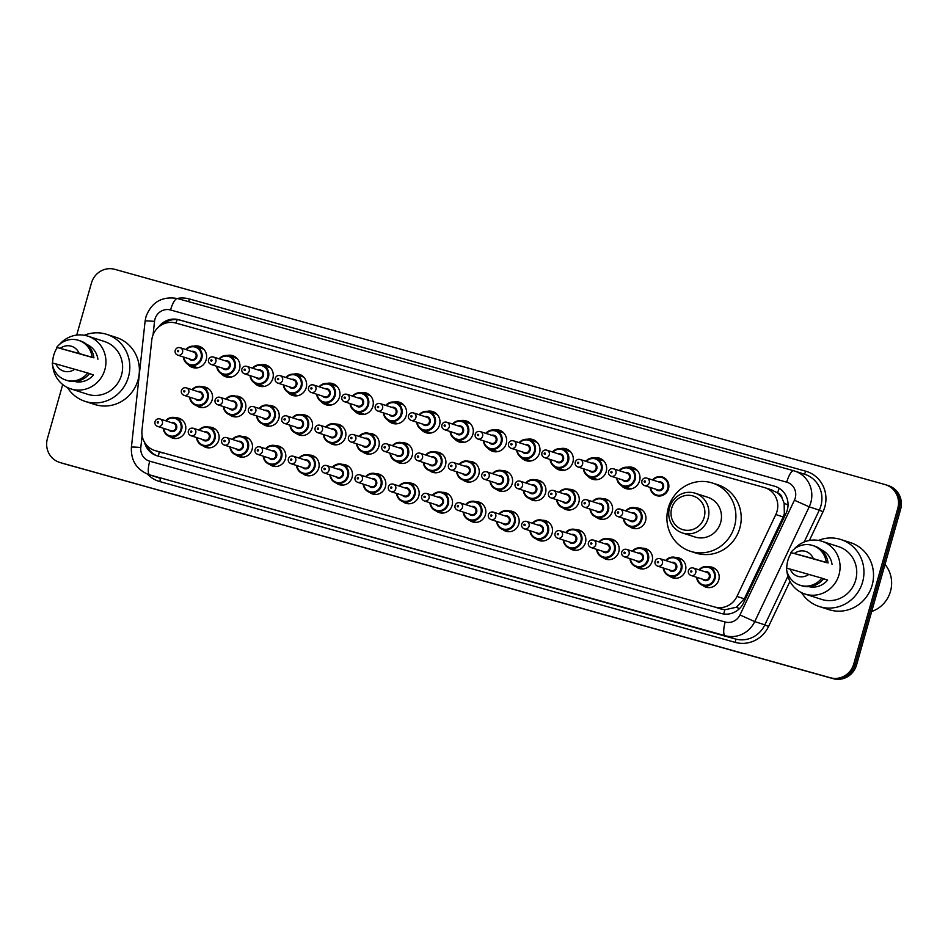 <?xml version="1.0" encoding="UTF-8"?>
<svg xmlns="http://www.w3.org/2000/svg" width="948" height="948" viewBox="0 0 948 948"><rect width="100%" height="100%" fill="white"/><g stroke="black" fill="none" stroke-linecap="round" stroke-linejoin="round"><path stroke-width="1.42" d="M175.475 417.795A10.428 10.001 107.9 0 1 185.405 430.866A10.428 10.001 107.9 0 1 169.455 436.4M208.809 427.11A10.428 10.001 107.9 0 1 218.739 440.18A10.428 10.001 107.9 0 1 202.801 445.726M242.143 436.424A10.428 10.001 107.9 0 1 252.085 449.494A10.428 10.001 107.9 0 1 236.135 455.04M275.489 445.75A10.428 10.001 107.9 0 1 285.419 458.808A10.428 10.001 107.9 0 1 269.469 464.354M308.823 455.064A10.428 10.001 107.9 0 1 318.753 468.122A10.428 10.001 107.9 0 1 302.803 473.668M342.157 464.378A10.428 10.001 107.9 0 1 352.087 477.436A10.428 10.001 107.9 0 1 336.149 482.982M375.491 473.692A10.428 10.001 107.9 0 1 385.433 486.762A10.428 10.001 107.9 0 1 369.483 492.296M408.837 483.006A10.428 10.001 107.9 0 1 418.767 496.077A10.428 10.001 107.9 0 1 402.817 501.622M442.171 492.32A10.428 10.001 107.9 0 1 452.101 505.391A10.428 10.001 107.9 0 1 436.151 510.936M475.505 501.634A10.428 10.001 107.9 0 1 485.435 514.705A10.428 10.001 107.9 0 1 469.497 520.251M508.839 510.96A10.428 10.001 107.9 0 1 518.781 524.019A10.428 10.001 107.9 0 1 502.831 529.565M542.185 520.274A10.428 10.001 107.9 0 1 552.115 533.333A10.428 10.001 107.9 0 1 536.165 538.879M575.519 529.588A10.428 10.001 107.9 0 1 585.449 542.647A10.428 10.001 107.9 0 1 569.499 548.193M608.853 538.902A10.428 10.001 107.9 0 1 618.783 551.973A10.428 10.001 107.9 0 1 602.845 557.507M642.187 548.217A10.428 10.001 107.9 0 1 652.129 561.287A10.428 10.001 107.9 0 1 636.179 566.833M675.521 557.531A10.428 10.001 107.9 0 1 685.463 570.601A10.428 10.001 107.9 0 1 669.513 576.147M708.867 566.857A10.428 10.001 107.9 0 1 718.797 579.915A10.428 10.001 107.9 0 1 702.847 585.461M202.22 386.831A10.428 10.001 107.9 0 1 212.162 399.89A10.428 10.001 107.9 0 1 196.212 405.436M235.554 396.146A10.428 10.001 107.9 0 1 245.496 409.204A10.428 10.001 107.9 0 1 229.546 414.75M268.9 405.46A10.428 10.001 107.9 0 1 278.831 418.518A10.428 10.001 107.9 0 1 262.88 424.064M302.234 414.774A10.428 10.001 107.9 0 1 312.165 427.844A10.428 10.001 107.9 0 1 296.226 433.378M335.568 424.088A10.428 10.001 107.9 0 1 345.499 437.158A10.428 10.001 107.9 0 1 329.56 442.704M368.902 433.402A10.428 10.001 107.9 0 1 378.844 446.472A10.428 10.001 107.9 0 1 362.894 452.018M402.248 442.716A10.428 10.001 107.9 0 1 412.179 455.787A10.428 10.001 107.9 0 1 396.228 461.332M435.582 452.042A10.428 10.001 107.9 0 1 445.513 465.101A10.428 10.001 107.9 0 1 429.562 470.646M468.916 461.356A10.428 10.001 107.9 0 1 478.847 474.415A10.428 10.001 107.9 0 1 462.908 479.961M502.25 470.67A10.428 10.001 107.9 0 1 512.193 483.729A10.428 10.001 107.9 0 1 496.242 489.275M535.596 479.984A10.428 10.001 107.9 0 1 545.527 493.055A10.428 10.001 107.9 0 1 529.577 498.589M568.93 489.298A10.428 10.001 107.9 0 1 578.861 502.369A10.428 10.001 107.9 0 1 562.911 507.915M602.264 498.612A10.428 10.001 107.9 0 1 612.195 511.683A10.428 10.001 107.9 0 1 596.256 517.229M635.598 507.938A10.428 10.001 107.9 0 1 645.541 520.997A10.428 10.001 107.9 0 1 629.591 526.543M195.798 367.149A11.08 10.618 107.9 0 0 196.615 367.931A11.092 10.629 107.9 0 1 195.774 367.137M193.7 346.174A11.092 10.629 107.9 0 1 206.19 359.778A11.092 10.629 107.9 0 1 187.834 364.316M229.926 377.245A11.092 10.629 107.9 0 1 229.108 376.451A11.08 10.618 107.9 0 0 229.949 377.245M227.034 355.488A11.092 10.629 107.9 0 1 239.524 369.092A11.092 10.629 107.9 0 1 221.168 373.631M263.26 386.559A11.092 10.629 107.9 0 1 262.442 385.765M260.368 364.802A11.092 10.629 107.9 0 1 272.858 378.406A11.092 10.629 107.9 0 1 254.502 382.945M295.812 395.091A11.08 10.618 107.9 0 0 296.617 395.873A11.092 10.629 107.9 0 1 295.788 395.079M293.714 374.116A11.092 10.629 107.9 0 1 306.192 387.72A11.092 10.629 107.9 0 1 287.848 392.259M329.94 405.187A11.092 10.629 107.9 0 1 329.122 404.405A11.08 10.618 107.9 0 0 329.963 405.187M327.048 383.43A11.092 10.629 107.9 0 1 339.526 397.046A11.092 10.629 107.9 0 1 321.182 401.573M363.274 414.501A11.092 10.629 107.9 0 1 362.456 413.719M360.382 392.745A11.092 10.629 107.9 0 1 372.872 406.36A11.092 10.629 107.9 0 1 354.516 410.899M395.826 423.045A11.08 10.618 107.9 0 0 396.631 423.815A11.092 10.629 107.9 0 1 395.79 423.033M393.716 402.059A11.092 10.629 107.9 0 1 406.206 415.674A11.092 10.629 107.9 0 1 387.851 420.213M429.954 433.141A11.092 10.629 107.9 0 1 429.136 432.347A11.08 10.618 107.9 0 0 429.965 433.141M427.062 411.385A11.092 10.629 107.9 0 1 439.54 424.988A11.092 10.629 107.9 0 1 421.196 429.527M463.288 442.455A11.092 10.629 107.9 0 1 462.47 441.661M460.396 420.699A11.092 10.629 107.9 0 1 472.874 434.303A11.092 10.629 107.9 0 1 454.53 438.841M495.828 450.987A11.08 10.618 107.9 0 0 496.645 451.769A11.092 10.629 107.9 0 1 495.804 450.975M493.73 430.013A11.092 10.629 107.9 0 1 506.22 443.617A11.092 10.629 107.9 0 1 487.865 448.155M529.956 461.084A11.092 10.629 107.9 0 1 529.138 460.301A11.08 10.618 107.9 0 0 529.979 461.084M527.064 439.327A11.092 10.629 107.9 0 1 539.554 452.931A11.092 10.629 107.9 0 1 521.199 457.469M562.508 469.616A11.08 10.618 107.9 0 0 563.313 470.398A11.092 10.629 107.9 0 1 562.484 469.616M560.41 448.641A11.092 10.629 107.9 0 1 572.888 462.257A11.092 10.629 107.9 0 1 554.544 466.795M596.636 479.724A11.092 10.629 107.9 0 1 595.818 478.93A11.08 10.618 107.9 0 0 596.648 479.712M593.744 457.955A11.092 10.629 107.9 0 1 606.222 471.571A11.092 10.629 107.9 0 1 587.879 476.109M629.97 489.038A11.092 10.629 107.9 0 1 629.152 488.244M627.078 467.281A11.092 10.629 107.9 0 1 639.568 480.885A11.092 10.629 107.9 0 1 621.213 485.423M154.678 450.49A19.553 18.747 -72.1 0 0 155.365 450.691L714.78 607.016A19.553 18.747 -72.1 0 0 736.963 596.434L775.808 514.563A19.553 18.747 -72.1 0 0 777.016 511.375A19.553 18.747 -72.1 0 0 764.977 487.722A19.553 18.747 -72.1 0 0 764.289 487.509L175.795 323.055A19.553 18.747 -72.1 0 0 151.763 340.178L141.987 430.179A19.553 18.747 -72.1 0 0 154.678 450.49L724.758 609.825L736.383 607.218L744.31 598.816L783.167 516.944L784.328 513.733L784.15 503.21L782.1 498.281A6.518 6.245 -72.1 0 0 777.644 492.901A19.553 5.581 -74.4 0 1 779.149 488.232M777.644 492.901L777.324 492.806A19.553 18.747 107.9 0 1 782.1 498.281M777.324 492.806L771.21 489.749M201.782 348.532A11.092 10.629 107.9 0 1 202.908 348.366A11.08 10.618 107.9 0 0 201.817 348.532M235.128 357.846A11.092 10.629 107.9 0 1 236.253 357.68M268.462 367.16A11.092 10.629 107.9 0 1 269.588 366.995A11.08 10.618 107.9 0 0 268.485 367.172M301.796 376.474A11.092 10.629 107.9 0 1 302.922 376.309A11.08 10.618 107.9 0 0 301.82 376.486M335.13 385.789A11.092 10.629 107.9 0 1 336.256 385.623M368.476 395.103A11.092 10.629 107.9 0 1 369.601 394.949A11.08 10.618 107.9 0 0 368.499 395.115M401.81 404.417A11.092 10.629 107.9 0 1 402.936 404.263A11.08 10.618 107.9 0 0 401.834 404.429M435.144 413.743A11.092 10.629 107.9 0 1 436.27 413.577A11.08 10.618 107.9 0 0 435.168 413.743M469.627 422.903A11.08 10.618 107.9 0 0 468.513 423.057A11.092 10.629 107.9 0 1 469.604 422.891M501.824 432.371A11.092 10.629 107.9 0 1 502.95 432.205A11.08 10.618 107.9 0 0 501.848 432.383M535.158 441.685A11.092 10.629 107.9 0 1 536.284 441.519A11.08 10.618 107.9 0 0 535.182 441.697M568.492 450.999A11.092 10.629 107.9 0 1 569.618 450.833A11.08 10.618 107.9 0 0 568.516 451.011M601.826 460.313A11.092 10.629 107.9 0 1 602.952 460.159M635.172 469.627A11.092 10.629 107.9 0 1 636.298 469.473A11.08 10.618 107.9 0 0 635.196 469.639M76.705 335.094L91.423 283.096A19.553 18.747 107.9 0 1 114.803 269.327L885.041 484.558A19.553 18.747 107.9 0 1 885.728 484.772A19.553 18.747 107.9 0 1 897.768 508.424L853.745 663.991A19.553 18.747 107.9 0 1 830.365 677.761L61.549 462.98A19.553 18.747 107.9 0 1 60.862 462.766A19.553 18.747 107.9 0 0 61.549 462.98L831.787 678.223L62.959 463.442A19.553 18.747 107.9 0 1 62.272 463.228L59.44 462.316A19.553 18.747 107.9 0 1 47.4 438.663L62.71 384.533M853.745 663.991L855.167 664.441A19.553 18.747 107.9 0 1 831.787 678.223A19.553 18.747 107.9 0 0 855.167 664.441L899.178 508.886L855.167 664.441L856.577 664.904A19.553 18.747 107.9 0 1 833.197 678.673L62.959 463.442M886.451 485.021A19.553 18.747 107.9 0 1 887.138 485.234A19.553 18.747 107.9 0 1 899.178 508.886A19.553 18.747 107.9 0 0 887.138 485.234L888.56 485.684A19.553 18.747 107.9 0 1 900.6 509.337L856.577 664.904M144.523 442.266A19.553 18.747 -72.1 0 0 156.776 455.715A19.553 18.747 -72.1 0 0 157.463 455.917L721.357 613.498A19.553 18.747 -72.1 0 0 743.54 602.916L786.082 513.271A19.553 18.747 -72.1 0 0 787.278 510.083A19.553 18.747 -72.1 0 0 775.239 486.431A19.553 18.747 -72.1 0 0 774.552 486.217L178.828 319.749A19.553 18.747 -72.1 0 0 158.565 327.096M60.127 462.517A19.553 18.747 107.9 0 1 59.44 462.316M163.163 324.121A19.553 18.747 107.9 0 1 180.238 320.199L774.552 486.217M157.487 455.929A19.553 18.747 107.9 0 1 146.774 445.347M885.005 564.439A29.341 28.12 107.9 0 1 890.48 591.362A29.341 28.12 107.9 0 1 871.686 611.507M818.42 540.407A35.206 33.737 107.9 0 1 840.9 539.531A35.206 33.737 107.9 0 1 862.573 582.108A35.206 33.737 107.9 0 1 819.25 606.519A35.206 33.737 107.9 0 1 801.534 592.642M840.9 539.531L850.475 542.623A35.206 33.737 107.9 0 1 872.148 585.2A35.206 33.737 107.9 0 1 828.825 609.611L819.25 606.519M786.757 568.314A27.705 26.556 107.9 0 1 787.847 560.493A27.705 26.556 107.9 0 1 791.355 552.731M793.867 549.378A27.705 26.556 107.9 0 1 821.94 541.272A27.705 26.556 107.9 0 1 838.992 574.784A27.705 26.556 107.9 0 1 804.899 594.005A27.705 26.556 107.9 0 1 786.887 571.004M821.94 541.272L838.601 546.664A27.705 26.556 107.9 0 1 855.653 580.176A27.705 26.556 107.9 0 1 821.56 599.385L804.899 594.005M823.575 578.766L827.616 580.069A19.553 18.747 107.9 0 1 808.893 586.658M808.905 574.322A13.035 12.49 107.9 0 1 790.111 569.073L821.833 578.15A20.856 19.991 107.9 0 1 799.911 585.2A20.856 19.991 107.9 0 1 786.39 568.243L790.111 569.073M821.833 578.15L823.611 578.718A20.856 19.991 107.9 0 1 801.688 585.769L799.911 585.2M826.727 562.674L790.822 552.554A20.856 19.991 107.9 0 1 812.744 545.503A20.856 19.991 107.9 0 1 826.277 562.46L826.727 562.674M820.873 549.567A19.553 18.747 107.9 0 1 832.048 564.392M794.543 553.395A13.035 12.49 107.9 0 1 813.337 558.645L790.822 552.554M813.337 558.645L826.277 562.46M812.744 545.503L814.522 546.072A20.856 19.991 107.9 0 1 828.042 563.041M84.289 335.26A35.206 33.737 107.9 0 1 106.769 334.371A35.206 33.737 107.9 0 1 128.442 376.949A35.206 33.737 107.9 0 1 85.119 401.371A35.206 33.737 107.9 0 1 67.403 387.495M106.769 334.371L116.343 337.464A35.206 33.737 107.9 0 1 138.005 380.041A35.206 33.737 107.9 0 1 94.693 404.464L85.119 401.371M52.626 363.167A27.705 26.556 107.9 0 1 53.716 355.346A27.705 26.556 107.9 0 1 57.212 347.572M59.736 344.231A27.705 26.556 107.9 0 1 87.808 336.125A27.705 26.556 107.9 0 1 104.861 369.637A27.705 26.556 107.9 0 1 70.768 388.858A27.705 26.556 107.9 0 1 52.744 365.857M87.808 336.125L104.47 341.505A27.705 26.556 107.9 0 1 121.522 375.017A27.705 26.556 107.9 0 1 87.429 394.238L70.768 388.858M89.444 373.607L93.473 374.922A19.553 18.747 107.9 0 1 74.75 381.511M74.762 369.175A13.035 12.49 107.9 0 1 55.979 363.925L87.702 372.991A20.856 19.991 107.9 0 1 65.779 380.053A20.856 19.991 107.9 0 1 52.247 363.084L55.979 363.925M87.702 372.991L89.479 373.571A20.856 19.991 107.9 0 1 67.557 380.622L65.779 380.053M92.596 357.514L56.69 347.406A20.856 19.991 107.9 0 1 78.613 340.344A20.856 19.991 107.9 0 1 92.146 357.313L92.596 357.514M86.742 344.42A19.553 18.747 107.9 0 1 97.917 359.233M60.411 348.248A13.035 12.49 107.9 0 1 79.205 353.497L56.69 347.406M79.205 353.497L92.146 357.313M78.613 340.344L80.379 340.925A20.856 19.991 107.9 0 1 93.911 357.882M671.694 508.258A17.597 16.874 107.9 0 1 692.727 495.863A17.597 16.874 107.9 0 1 704.186 517.347A17.597 16.874 107.9 0 1 683.141 529.742A17.597 16.874 107.9 0 1 671.694 508.258M669.561 507.713A20.856 19.991 107.9 0 1 695.24 493.233A20.856 19.991 107.9 0 1 708.073 518.473A20.856 19.991 107.9 0 1 682.406 532.942A20.856 19.991 107.9 0 1 669.561 507.713M682.406 532.942L694.991 537.006A20.856 19.991 -72.1 0 0 720.658 522.538A20.856 19.991 -72.1 0 0 707.824 497.309L695.24 493.233M668.304 507.903A35.858 34.365 107.9 0 1 712.434 483.03A35.858 34.365 107.9 0 1 734.499 526.401A35.858 34.365 107.9 0 1 690.381 551.274A35.858 34.365 107.9 0 1 668.304 507.903M712.434 483.03L717.743 484.748A35.858 34.365 107.9 0 1 739.819 528.119A35.858 34.365 107.9 0 1 695.69 552.992L690.381 551.274M783.167 516.944L775.808 514.563M723.786 613.996A19.553 5.581 -74.4 0 1 724.758 609.825M736.383 607.218A19.553 0.758 25.4 0 0 739.452 608.663M158.375 456.178A19.553 5.581 -74.4 0 1 159.335 451.995M784.15 503.21A19.553 0.758 25.4 0 0 788.037 505.059M176.008 323.114A19.553 5.581 -74.4 0 1 177.193 319.63M744.31 598.816L736.963 596.434M721.701 609.256L714.78 607.016M162.286 452.931L155.365 450.691M900.6 509.337L897.768 508.424M833.197 678.673L830.365 677.761M142.117 435.535L140.814 447.527A13.035 12.49 -72.1 0 0 149.737 461.202L725.184 622.006A13.035 12.49 -72.1 0 0 739.973 614.956L794.424 500.212A13.035 12.49 -72.1 0 0 786.733 482.176L170.545 309.984A13.035 12.49 -72.1 0 0 154.524 321.396L153.055 334.94M154.524 321.396A13.035 0.782 6.2 0 0 145.103 321.135L145.956 316.762C151.656 301.985 162.203 295.918 177.596 298.573A13.035 3.721 105.6 0 1 177.643 298.584L793.749 470.753A13.035 3.721 105.6 0 1 793.832 470.777A26.082 24.992 107.9 0 1 794.744 471.061A26.082 24.992 107.9 0 1 810.801 502.594A26.082 24.992 107.9 0 1 809.201 506.848L819.309 510.119A26.082 24.992 -72.1 0 0 820.897 505.865A26.082 24.992 -72.1 0 0 804.852 474.32L793.784 470.765A13.035 3.721 105.6 0 0 786.733 482.176M177.205 298.466A29.341 28.12 107.9 0 1 189.517 298.999L805.705 471.192A3.259 0.936 -74.4 0 1 804.034 474.059M805.705 471.192A29.341 28.12 107.9 0 1 824.796 506.99A29.341 28.12 107.9 0 1 822.994 511.778L809.379 540.479M789.968 581.373L768.544 626.521A29.341 28.12 107.9 0 1 735.281 642.389L159.833 481.584A29.341 28.12 107.9 0 1 147.485 474.154M794.424 500.212L809.201 506.848L754.75 621.592L764.846 624.862L787.895 576.289M739.973 614.956L754.75 621.592A26.082 24.992 107.9 0 1 725.173 635.705L735.281 638.964A26.082 24.992 -72.1 0 0 764.846 624.862L768.544 626.521M804.177 542.007L819.309 510.119L822.994 511.778M725.184 622.006A13.035 3.721 105.6 0 0 725.173 635.705L149.725 474.901L735.281 638.964A3.259 0.936 -74.4 0 1 735.281 642.389M149.737 461.202A13.035 3.721 105.6 0 0 149.725 474.901A26.082 24.992 107.9 0 1 148.812 474.616L158.909 477.887A26.082 24.992 -72.1 0 0 159.833 478.159A3.259 0.936 -74.4 0 1 159.833 481.584M189.517 298.999A3.259 0.936 -74.4 0 1 188.308 301.571M145.103 321.135L131.405 447.266A13.035 0.782 6.2 0 1 140.814 447.527M793.784 470.765L177.596 298.573A13.035 3.721 105.6 0 0 170.545 309.984M180.238 320.199L178.828 319.749M652.497 479.949A9.776 9.373 107.9 0 1 668.494 488.824A9.776 9.373 107.9 0 1 650.091 487.391L651.371 491.491L656.466 495.614M650.565 487.545A9.125 8.745 -72.1 0 0 667.712 488.599A9.125 8.745 -72.1 0 0 652.971 480.091M658.35 481.833A4.562 4.373 107.9 0 1 663.505 487.426A4.562 4.373 107.9 0 1 655.945 489.275M644.439 485.566L657.912 489.915A3.91 3.745 -72.1 0 0 662.723 487.201A3.91 3.745 -72.1 0 0 660.318 482.473L646.844 478.112A3.91 3.745 107.9 0 1 649.261 482.852A3.91 3.745 107.9 0 1 644.439 485.566C642.317 484.629 641.464 483.042 641.903 480.778C642.815 478.503 644.462 477.614 646.844 478.112M644.154 481.383A0.652 0.628 -72.1 0 0 644.581 482.176A0.652 0.628 -72.1 0 0 645.363 481.726A0.652 0.628 -72.1 0 0 644.936 480.92A0.652 0.628 -72.1 0 0 644.154 481.383M637.115 470.255L629.14 467.684L622.599 468.039L619.139 470.623A9.776 9.373 107.9 0 1 635.16 479.51A9.776 9.373 107.9 0 1 616.757 478.076L618.025 482.176L623.12 486.3L631.095 488.872M617.231 478.23A9.125 8.745 -72.1 0 0 634.378 479.285A9.125 8.745 -72.1 0 0 619.636 470.777M625.016 472.519A4.562 4.373 107.9 0 1 630.171 478.112A4.562 4.373 107.9 0 1 622.611 479.961M611.105 476.24L624.578 480.6A3.91 3.745 -72.1 0 0 629.389 477.887A3.91 3.745 -72.1 0 0 626.984 473.159L613.51 468.798A3.91 3.745 107.9 0 1 615.916 473.526A3.91 3.745 107.9 0 1 611.105 476.24C608.971 475.315 608.13 473.727 608.569 471.464C609.469 469.189 611.116 468.3 613.51 468.798M610.82 472.068A0.652 0.628 -72.1 0 0 611.247 472.862A0.652 0.628 -72.1 0 0 612.029 472.4A0.652 0.628 -72.1 0 0 611.602 471.606A0.652 0.628 -72.1 0 0 610.82 472.068M629.993 489.038A11.08 10.618 107.9 0 1 629.176 488.256M603.769 460.941L595.806 458.37L589.265 458.725L585.805 461.309A9.776 9.373 107.9 0 1 601.826 470.196A9.776 9.373 107.9 0 1 583.423 468.75M583.897 468.904A9.125 8.745 -72.1 0 0 601.044 469.971A9.125 8.745 -72.1 0 0 586.302 461.463M591.682 463.205A4.562 4.373 107.9 0 1 596.825 468.798A4.562 4.373 107.9 0 1 589.277 470.646M577.77 466.926L591.244 471.286A3.91 3.745 -72.1 0 0 596.055 468.573A3.91 3.745 -72.1 0 0 593.649 463.833L580.176 459.484A3.91 3.745 107.9 0 1 582.582 464.212A3.91 3.745 107.9 0 1 577.77 466.926C575.637 466.001 574.796 464.401 575.235 462.15C576.135 459.875 577.782 458.986 580.176 459.484M577.486 462.754A0.652 0.628 -72.1 0 0 577.913 463.548A0.652 0.628 -72.1 0 0 578.683 463.086A0.652 0.628 -72.1 0 0 578.268 462.292A0.652 0.628 -72.1 0 0 577.486 462.754M601.861 460.325A11.08 10.618 107.9 0 1 602.975 460.171M552.483 451.995A9.776 9.373 107.9 0 1 568.48 460.882A9.776 9.373 107.9 0 1 550.077 459.436L551.357 463.548L556.452 467.66L564.427 470.244M550.563 459.59A9.125 8.745 -72.1 0 0 567.71 460.657A9.125 8.745 -72.1 0 0 552.968 452.149M558.336 453.891A4.562 4.373 107.9 0 1 563.491 459.484A4.562 4.373 107.9 0 1 555.931 461.332M544.436 457.611L557.898 461.96A3.91 3.745 -72.1 0 0 562.709 459.259A3.91 3.745 -72.1 0 0 560.304 454.519L546.842 450.17A3.91 3.745 107.9 0 1 549.248 454.898A3.91 3.745 107.9 0 1 544.436 457.611C542.303 456.687 541.462 455.087 541.901 452.836C542.801 450.549 544.448 449.66 546.842 450.17M544.152 453.44A0.652 0.628 -72.1 0 0 544.567 454.234A0.652 0.628 -72.1 0 0 545.349 453.772A0.652 0.628 -72.1 0 0 544.922 452.978A0.652 0.628 -72.1 0 0 544.152 453.44M537.101 442.313L529.126 439.742L522.585 440.097L519.125 442.669A9.776 9.373 107.9 0 1 535.146 451.568A9.776 9.373 107.9 0 1 516.743 450.122L518.023 454.222L523.118 458.346L531.081 460.929M517.217 450.276A9.125 8.745 -72.1 0 0 534.364 451.343A9.125 8.745 -72.1 0 0 519.623 442.834M525.002 444.565A4.562 4.373 107.9 0 1 530.157 450.158A4.562 4.373 107.9 0 1 522.597 452.018M511.091 448.297L524.564 452.646A3.91 3.745 -72.1 0 0 529.375 449.933A3.91 3.745 -72.1 0 0 526.97 445.204L513.496 440.856A3.91 3.745 107.9 0 1 515.913 445.584A3.91 3.745 107.9 0 1 511.091 448.297C508.969 447.373 508.116 445.773 508.555 443.522C509.467 441.235 511.114 440.346 513.496 440.856M510.806 444.126A0.652 0.628 -72.1 0 0 511.233 444.92A0.652 0.628 -72.1 0 0 512.015 444.458A0.652 0.628 -72.1 0 0 511.588 443.664A0.652 0.628 -72.1 0 0 510.806 444.126M503.767 432.999L495.792 430.416L489.251 430.783L485.791 433.355A9.776 9.373 107.9 0 1 501.812 442.254A9.776 9.373 107.9 0 1 483.409 440.808M483.883 440.962A9.125 8.745 -72.1 0 0 501.03 442.029A9.125 8.745 -72.1 0 0 486.288 433.52M491.668 435.251A4.562 4.373 107.9 0 1 496.823 440.844A4.562 4.373 107.9 0 1 489.263 442.704M477.756 438.983L491.23 443.332A3.91 3.745 -72.1 0 0 496.041 440.619A3.91 3.745 -72.1 0 0 493.635 435.89L480.162 431.541A3.91 3.745 107.9 0 1 482.568 436.27A3.91 3.745 107.9 0 1 477.756 438.983C475.635 438.047 474.782 436.459 475.221 434.208C476.121 431.921 477.768 431.032 480.162 431.541M477.472 434.8A0.652 0.628 -72.1 0 0 477.899 435.606A0.652 0.628 -72.1 0 0 478.681 435.144A0.652 0.628 -72.1 0 0 478.254 434.35A0.652 0.628 -72.1 0 0 477.472 434.8M452.48 424.052A9.776 9.373 107.9 0 1 468.478 432.928A9.776 9.373 107.9 0 1 450.075 431.494M450.549 431.648A9.125 8.745 -72.1 0 0 467.696 432.703A9.125 8.745 -72.1 0 0 452.954 424.206M458.334 425.936A4.562 4.373 107.9 0 1 463.477 431.53A4.562 4.373 107.9 0 1 455.929 433.378M444.422 429.669L457.896 434.018A3.91 3.745 -72.1 0 0 462.707 431.304A3.91 3.745 -72.1 0 0 460.301 426.576L446.828 422.227A3.91 3.745 107.9 0 1 449.234 426.956A3.91 3.745 107.9 0 1 444.422 429.669C442.289 428.733 441.448 427.145 441.887 424.894C442.787 422.607 444.434 421.718 446.828 422.227M444.138 425.486A0.652 0.628 -72.1 0 0 444.565 426.28A0.652 0.628 -72.1 0 0 445.335 425.83A0.652 0.628 -72.1 0 0 444.92 425.036A0.652 0.628 -72.1 0 0 444.138 425.486M463.311 442.455A11.08 10.618 107.9 0 1 462.494 441.673M437.087 414.371L429.112 411.788L422.571 412.143L419.111 414.726A9.776 9.373 107.9 0 1 435.132 423.614A9.776 9.373 107.9 0 1 416.729 422.18L418.009 426.28L423.104 430.404L431.079 432.975M417.215 422.334A9.125 8.745 -72.1 0 0 434.362 423.389A9.125 8.745 -72.1 0 0 419.62 414.88M424.988 416.622A4.562 4.373 107.9 0 1 430.143 422.216A4.562 4.373 107.9 0 1 422.583 424.064M411.088 420.355L424.55 424.704A3.91 3.745 -72.1 0 0 429.361 421.99A3.91 3.745 -72.1 0 0 426.956 417.262L413.494 412.901A3.91 3.745 107.9 0 1 415.899 417.641A3.91 3.745 107.9 0 1 411.088 420.355C408.955 419.419 408.114 417.831 408.552 415.568C409.453 413.292 411.1 412.404 413.494 412.901M410.804 416.172A0.652 0.628 -72.1 0 0 411.219 416.966A0.652 0.628 -72.1 0 0 412.001 416.504A0.652 0.628 -72.1 0 0 411.574 415.71A0.652 0.628 -72.1 0 0 410.804 416.172M403.753 405.045L395.778 402.473L389.237 402.829L385.777 405.412A9.776 9.373 107.9 0 1 401.798 414.3A9.776 9.373 107.9 0 1 383.395 412.854M383.869 413.008A9.125 8.745 -72.1 0 0 401.016 414.075A9.125 8.745 -72.1 0 0 386.274 405.566M391.654 407.308A4.562 4.373 107.9 0 1 396.809 412.901A4.562 4.373 107.9 0 1 389.249 414.75M377.742 411.029L391.216 415.39A3.91 3.745 -72.1 0 0 396.027 412.676A3.91 3.745 -72.1 0 0 393.621 407.948L380.148 403.587A3.91 3.745 107.9 0 1 382.565 408.315A3.91 3.745 107.9 0 1 377.742 411.029C375.621 410.105 374.768 408.517 375.207 406.254C376.119 403.978 377.766 403.09 380.148 403.587M377.458 406.858A0.652 0.628 -72.1 0 0 377.885 407.652A0.652 0.628 -72.1 0 0 378.667 407.19A0.652 0.628 -72.1 0 0 378.24 406.396A0.652 0.628 -72.1 0 0 377.458 406.858M352.466 396.098A9.776 9.373 107.9 0 1 368.464 404.986A9.776 9.373 107.9 0 1 350.061 403.54L351.329 407.652L356.424 411.764L364.399 414.347M350.535 403.694A9.125 8.745 -72.1 0 0 367.682 404.76A9.125 8.745 -72.1 0 0 352.94 396.252M358.32 397.994A4.562 4.373 107.9 0 1 363.475 403.587A4.562 4.373 107.9 0 1 355.915 405.436M344.408 401.715L357.882 406.076A3.91 3.745 -72.1 0 0 362.693 403.362A3.91 3.745 -72.1 0 0 360.287 398.622L346.814 394.273A3.91 3.745 107.9 0 1 349.219 399.001A3.91 3.745 107.9 0 1 344.408 401.715C342.287 400.791 341.434 399.191 341.873 396.939C342.773 394.664 344.42 393.776 346.814 394.273M344.124 397.544A0.652 0.628 -72.1 0 0 344.551 398.338A0.652 0.628 -72.1 0 0 345.333 397.876A0.652 0.628 -72.1 0 0 344.906 397.082A0.652 0.628 -72.1 0 0 344.124 397.544M363.297 414.501A11.08 10.618 107.9 0 1 362.48 413.719M337.073 386.417L329.11 383.845L322.569 384.201L319.109 386.772A9.776 9.373 107.9 0 1 335.13 395.671A9.776 9.373 107.9 0 1 316.727 394.226M317.201 394.38A9.125 8.745 -72.1 0 0 334.348 395.446A9.125 8.745 -72.1 0 0 319.606 386.938M324.986 388.68A4.562 4.373 107.9 0 1 330.129 394.261A4.562 4.373 107.9 0 1 322.581 396.122M311.074 392.401L324.548 396.75A3.91 3.745 -72.1 0 0 329.359 394.036A3.91 3.745 -72.1 0 0 326.953 389.308L313.48 384.959A3.91 3.745 107.9 0 1 315.885 389.687A3.91 3.745 107.9 0 1 311.074 392.401C308.941 391.477 308.1 389.877 308.538 387.625C309.439 385.338 311.086 384.45 313.48 384.959M310.79 388.23A0.652 0.628 -72.1 0 0 311.217 389.024A0.652 0.628 -72.1 0 0 311.987 388.561A0.652 0.628 -72.1 0 0 311.572 387.768A0.652 0.628 -72.1 0 0 310.79 388.23M335.165 385.8A11.08 10.618 107.9 0 1 336.279 385.635M285.798 377.47A9.776 9.373 107.9 0 1 301.784 386.357A9.776 9.373 107.9 0 1 283.393 384.912L284.661 389.012L289.756 393.136L297.731 395.707M283.867 385.066A9.125 8.745 -72.1 0 0 301.014 386.132A9.125 8.745 -72.1 0 0 286.272 377.624M291.64 379.354A4.562 4.373 107.9 0 1 296.795 384.947A4.562 4.373 107.9 0 1 289.235 386.808M277.74 383.087L291.202 387.436A3.91 3.745 -72.1 0 0 296.013 384.722A3.91 3.745 -72.1 0 0 293.607 379.994L280.146 375.645A3.91 3.745 107.9 0 1 282.551 380.373A3.91 3.745 107.9 0 1 277.74 383.087C275.607 382.163 274.766 380.563 275.204 378.311C276.105 376.024 277.752 375.135 280.146 375.645M277.456 378.904A0.652 0.628 -72.1 0 0 277.871 379.71A0.652 0.628 -72.1 0 0 278.653 379.247A0.652 0.628 -72.1 0 0 278.226 378.453A0.652 0.628 -72.1 0 0 277.456 378.904M252.452 368.156A9.776 9.373 107.9 0 1 268.45 377.043A9.776 9.373 107.9 0 1 250.047 375.598L251.327 379.698L256.422 383.822L264.385 386.393M250.521 375.752A9.125 8.745 -72.1 0 0 267.668 376.818A9.125 8.745 -72.1 0 0 252.926 368.31M258.306 370.04A4.562 4.373 107.9 0 1 263.461 375.633A4.562 4.373 107.9 0 1 255.901 377.482M244.394 373.773L257.868 378.122A3.91 3.745 -72.1 0 0 262.679 375.408A3.91 3.745 -72.1 0 0 260.273 370.68L246.8 366.331A3.91 3.745 107.9 0 1 249.217 371.059A3.91 3.745 107.9 0 1 244.394 373.773C242.273 372.837 241.42 371.249 241.858 368.997C242.771 366.71 244.418 365.821 246.8 366.331M244.11 369.59A0.652 0.628 -72.1 0 0 244.537 370.384A0.652 0.628 -72.1 0 0 245.319 369.933A0.652 0.628 -72.1 0 0 244.892 369.139A0.652 0.628 -72.1 0 0 244.11 369.59M263.283 386.559A11.08 10.618 107.9 0 1 262.478 385.777M237.071 358.474L229.096 355.891L222.555 356.258L219.095 358.83A9.776 9.373 107.9 0 1 235.116 367.717A9.776 9.373 107.9 0 1 216.713 366.284M217.187 366.438A9.125 8.745 -72.1 0 0 234.334 367.492A9.125 8.745 -72.1 0 0 219.592 358.996M224.972 360.726A4.562 4.373 107.9 0 1 230.127 366.319A4.562 4.373 107.9 0 1 222.567 368.168M211.06 364.459L224.534 368.808A3.91 3.745 -72.1 0 0 229.345 366.094A3.91 3.745 -72.1 0 0 226.939 361.366L213.466 357.005A3.91 3.745 107.9 0 1 215.871 361.745A3.91 3.745 107.9 0 1 211.06 364.459C208.939 363.522 208.086 361.935 208.524 359.671C209.425 357.396 211.072 356.507 213.466 357.005M210.776 360.276A0.652 0.628 -72.1 0 0 211.203 361.07A0.652 0.628 -72.1 0 0 211.985 360.619A0.652 0.628 -72.1 0 0 211.558 359.813A0.652 0.628 -72.1 0 0 210.776 360.276M235.151 357.846A11.08 10.618 107.9 0 1 236.265 357.692M185.784 349.516A9.776 9.373 107.9 0 1 201.782 358.403A9.776 9.373 107.9 0 1 183.379 356.969L184.647 361.07L189.742 365.193L197.717 367.765M183.853 357.123A9.125 8.745 -72.1 0 0 201 358.178A9.125 8.745 -72.1 0 0 186.258 349.67M191.638 351.412A4.562 4.373 107.9 0 1 196.781 357.005A4.562 4.373 107.9 0 1 189.233 358.854M177.726 355.144L191.2 359.493A3.91 3.745 -72.1 0 0 196.011 356.78A3.91 3.745 -72.1 0 0 193.605 352.052L180.132 347.691A3.91 3.745 107.9 0 1 182.537 352.431A3.91 3.745 107.9 0 1 177.726 355.144C175.593 354.208 174.752 352.62 175.19 350.357C176.091 348.082 177.738 347.193 180.132 347.691M177.442 350.961A0.652 0.628 -72.1 0 0 177.869 351.755A0.652 0.628 -72.1 0 0 178.639 351.293A0.652 0.628 -72.1 0 0 178.224 350.499A0.652 0.628 -72.1 0 0 177.442 350.961M642.223 510.071L635.729 507.974L629.188 508.329L625.727 510.901A9.776 9.373 107.9 0 1 641.749 519.8A9.776 9.373 107.9 0 1 623.346 518.355M623.82 518.509A9.125 8.745 -72.1 0 0 640.966 519.575A9.125 8.745 -72.1 0 0 626.225 511.067M631.605 512.809A4.562 4.373 107.9 0 1 636.748 518.402A4.562 4.373 107.9 0 1 629.199 520.251M631.167 520.879A3.91 3.745 -72.1 0 0 635.978 518.177A3.91 3.745 -72.1 0 0 633.572 513.437L620.099 509.088A3.91 3.745 107.9 0 1 622.504 513.816A3.91 3.745 107.9 0 1 617.693 516.53L631.167 520.879M618.606 512.69A0.652 0.628 -72.1 0 0 618.191 511.896A0.652 0.628 -72.1 0 0 617.409 512.358A0.652 0.628 -72.1 0 0 617.835 513.152A0.652 0.628 -72.1 0 0 618.606 512.69M592.417 501.599A9.776 9.373 107.9 0 1 608.403 510.486A9.776 9.373 107.9 0 1 590.011 509.04L591.232 513.069L596.375 517.264L602.881 519.362M590.486 509.195A9.125 8.745 -72.1 0 0 607.632 510.261A9.125 8.745 -72.1 0 0 592.891 501.753M598.259 503.495A4.562 4.373 107.9 0 1 603.414 509.076A4.562 4.373 107.9 0 1 595.854 510.936M597.821 511.565A3.91 3.745 -72.1 0 0 602.644 508.851A3.91 3.745 -72.1 0 0 600.226 504.123L586.765 499.774A3.91 3.745 107.9 0 1 589.17 504.502A3.91 3.745 107.9 0 1 584.359 507.216L597.821 511.565M585.271 503.376A0.652 0.628 -72.1 0 0 584.845 502.582A0.652 0.628 -72.1 0 0 584.075 503.044A0.652 0.628 -72.1 0 0 584.489 503.838A0.652 0.628 -72.1 0 0 585.271 503.376M559.071 492.285A9.776 9.373 107.9 0 1 575.069 501.172A9.776 9.373 107.9 0 1 556.666 499.726L557.898 503.755L563.041 507.95L569.535 510.048M557.14 499.88A9.125 8.745 -72.1 0 0 574.287 500.947A9.125 8.745 -72.1 0 0 559.545 492.439M564.925 494.169A4.562 4.373 107.9 0 1 570.08 499.762A4.562 4.373 107.9 0 1 562.519 501.622M564.487 502.25A3.91 3.745 -72.1 0 0 569.298 499.537A3.91 3.745 -72.1 0 0 566.892 494.809L553.419 490.46A3.91 3.745 107.9 0 1 555.836 495.188A3.91 3.745 107.9 0 1 551.013 497.901L564.487 502.25M551.937 494.062A0.652 0.628 -72.1 0 0 551.511 493.268A0.652 0.628 -72.1 0 0 550.729 493.718A0.652 0.628 -72.1 0 0 551.155 494.524A0.652 0.628 -72.1 0 0 551.937 494.062M542.22 482.129L535.715 480.02L529.174 480.387L525.713 482.959A9.776 9.373 107.9 0 1 541.735 491.846A9.776 9.373 107.9 0 1 523.332 490.412M523.806 490.566A9.125 8.745 -72.1 0 0 540.952 491.621A9.125 8.745 -72.1 0 0 526.211 483.125M531.591 484.855A4.562 4.373 107.9 0 1 536.746 490.448A4.562 4.373 107.9 0 1 529.185 492.296M531.153 492.936A3.91 3.745 -72.1 0 0 535.964 490.223A3.91 3.745 -72.1 0 0 533.558 485.495L520.085 481.146A3.91 3.745 107.9 0 1 522.49 485.874A3.91 3.745 107.9 0 1 517.679 488.587L531.153 492.936M518.603 484.748A0.652 0.628 -72.1 0 0 518.177 483.954A0.652 0.628 -72.1 0 0 517.395 484.404A0.652 0.628 -72.1 0 0 517.821 485.198A0.652 0.628 -72.1 0 0 518.603 484.748M492.403 473.644A9.776 9.373 107.9 0 1 508.401 482.532A9.776 9.373 107.9 0 1 489.998 481.098L491.23 485.127L496.361 489.322L502.867 491.42M490.471 481.252A9.125 8.745 -72.1 0 0 507.618 482.307A9.125 8.745 -72.1 0 0 492.877 473.799M498.257 475.541A4.562 4.373 107.9 0 1 503.412 481.134A4.562 4.373 107.9 0 1 495.851 482.982M497.819 483.622A3.91 3.745 -72.1 0 0 502.63 480.909A3.91 3.745 -72.1 0 0 500.224 476.18L486.751 471.82A3.91 3.745 107.9 0 1 489.156 476.56A3.91 3.745 107.9 0 1 484.345 479.273L497.819 483.622M485.258 475.422A0.652 0.628 -72.1 0 0 484.843 474.628A0.652 0.628 -72.1 0 0 484.061 475.09A0.652 0.628 -72.1 0 0 484.487 475.884A0.652 0.628 -72.1 0 0 485.258 475.422M475.541 463.489L469.047 461.392L462.494 461.747L459.045 464.33A9.776 9.373 107.9 0 1 475.055 473.218A9.776 9.373 107.9 0 1 456.663 471.784M457.137 471.926A9.125 8.745 -72.1 0 0 474.284 472.993A9.125 8.745 -72.1 0 0 459.543 464.484M464.911 466.226A4.562 4.373 107.9 0 1 470.066 471.82A4.562 4.373 107.9 0 1 462.506 473.668M464.473 474.308A3.91 3.745 -72.1 0 0 469.296 471.594A3.91 3.745 -72.1 0 0 466.878 466.866L453.417 462.506A3.91 3.745 107.9 0 1 455.822 467.234A3.91 3.745 107.9 0 1 451.011 469.947L464.473 474.308M451.923 466.108A0.652 0.628 -72.1 0 0 451.497 465.314A0.652 0.628 -72.1 0 0 450.727 465.776A0.652 0.628 -72.1 0 0 451.141 466.57A0.652 0.628 -72.1 0 0 451.923 466.108M442.206 454.175L435.701 452.078L429.16 452.433L425.699 455.016A9.776 9.373 107.9 0 1 441.721 463.904A9.776 9.373 107.9 0 1 423.318 462.458M423.792 462.612A9.125 8.745 -72.1 0 0 440.939 463.679A9.125 8.745 -72.1 0 0 426.197 455.17M431.577 456.912A4.562 4.373 107.9 0 1 436.732 462.506A4.562 4.373 107.9 0 1 429.171 464.354M431.139 464.994A3.91 3.745 -72.1 0 0 435.95 462.28A3.91 3.745 -72.1 0 0 433.544 457.54L420.071 453.191A3.91 3.745 107.9 0 1 422.488 457.92A3.91 3.745 107.9 0 1 417.665 460.633L431.139 464.994M418.589 456.794A0.652 0.628 -72.1 0 0 418.163 456A0.652 0.628 -72.1 0 0 417.381 456.462A0.652 0.628 -72.1 0 0 417.807 457.256A0.652 0.628 -72.1 0 0 418.589 456.794M392.389 445.702A9.776 9.373 107.9 0 1 408.387 454.59A9.776 9.373 107.9 0 1 389.984 453.144L391.216 457.173L396.359 461.368L402.853 463.465M390.458 453.298A9.125 8.745 -72.1 0 0 407.604 454.365A9.125 8.745 -72.1 0 0 392.863 445.856M398.243 447.598A4.562 4.373 107.9 0 1 403.398 453.18A4.562 4.373 107.9 0 1 395.837 455.04M397.805 455.668A3.91 3.745 -72.1 0 0 402.616 452.954A3.91 3.745 -72.1 0 0 400.21 448.226L386.737 443.877A3.91 3.745 107.9 0 1 389.142 448.605A3.91 3.745 107.9 0 1 384.331 451.319L397.805 455.668M385.255 447.48A0.652 0.628 -72.1 0 0 384.829 446.686A0.652 0.628 -72.1 0 0 384.047 447.148A0.652 0.628 -72.1 0 0 384.473 447.942A0.652 0.628 -72.1 0 0 385.255 447.48M375.526 435.547L369.033 433.449L362.491 433.805L359.031 436.376A9.776 9.373 107.9 0 1 375.053 445.276A9.776 9.373 107.9 0 1 356.649 443.83L357.882 447.859L363.013 452.054L369.519 454.151M357.123 443.984A9.125 8.745 -72.1 0 0 374.27 445.05A9.125 8.745 -72.1 0 0 359.529 436.542M364.909 438.272A4.562 4.373 107.9 0 1 370.064 443.865A4.562 4.373 107.9 0 1 362.503 445.726M364.47 446.354A3.91 3.745 -72.1 0 0 369.282 443.64A3.91 3.745 -72.1 0 0 366.876 438.912L353.403 434.563A3.91 3.745 107.9 0 1 355.808 439.291A3.91 3.745 107.9 0 1 350.997 442.005L364.47 446.354M351.909 438.166A0.652 0.628 -72.1 0 0 351.495 437.372A0.652 0.628 -72.1 0 0 350.713 437.834A0.652 0.628 -72.1 0 0 351.139 438.628A0.652 0.628 -72.1 0 0 351.909 438.166M342.192 426.233L335.699 424.123L329.146 424.491L325.697 427.062A9.776 9.373 107.9 0 1 341.718 435.962A9.776 9.373 107.9 0 1 323.315 434.516M323.789 434.67A9.125 8.745 -72.1 0 0 340.936 435.736A9.125 8.745 -72.1 0 0 326.195 427.228M331.563 428.958A4.562 4.373 107.9 0 1 336.718 434.551A4.562 4.373 107.9 0 1 329.157 436.4M331.125 437.04A3.91 3.745 -72.1 0 0 335.947 434.326A3.91 3.745 -72.1 0 0 333.53 429.598L320.069 425.249A3.91 3.745 107.9 0 1 322.474 429.977A3.91 3.745 107.9 0 1 317.663 432.691L331.125 437.04M318.575 428.851A0.652 0.628 -72.1 0 0 318.149 428.058A0.652 0.628 -72.1 0 0 317.379 428.508A0.652 0.628 -72.1 0 0 317.793 429.302A0.652 0.628 -72.1 0 0 318.575 428.851M292.375 417.76A9.776 9.373 107.9 0 1 308.373 426.636A9.776 9.373 107.9 0 1 289.969 425.202L291.202 429.231L296.345 433.426L302.839 435.523M290.455 425.356A9.125 8.745 -72.1 0 0 307.602 426.41A9.125 8.745 -72.1 0 0 292.861 417.914M298.229 419.644A4.562 4.373 107.9 0 1 303.384 425.237A4.562 4.373 107.9 0 1 295.823 427.086M297.791 427.726A3.91 3.745 -72.1 0 0 302.602 425.012A3.91 3.745 -72.1 0 0 300.196 420.284L286.723 415.923A3.91 3.745 107.9 0 1 289.14 420.663A3.91 3.745 107.9 0 1 284.317 423.377L297.791 427.726M285.241 419.537A0.652 0.628 -72.1 0 0 284.815 418.732A0.652 0.628 -72.1 0 0 284.033 419.194A0.652 0.628 -72.1 0 0 284.459 419.988A0.652 0.628 -72.1 0 0 285.241 419.537M275.524 407.593L269.019 405.495L262.478 405.851L259.017 408.434A9.776 9.373 107.9 0 1 275.038 417.321A9.776 9.373 107.9 0 1 256.635 415.888L257.868 419.917L263.011 424.111L269.505 426.209M257.109 416.042A9.125 8.745 -72.1 0 0 274.256 417.096A9.125 8.745 -72.1 0 0 259.515 408.588M264.895 410.33A4.562 4.373 107.9 0 1 270.05 415.923A4.562 4.373 107.9 0 1 262.489 417.772M264.456 418.412A3.91 3.745 -72.1 0 0 269.268 415.698A3.91 3.745 -72.1 0 0 266.862 410.97L253.389 406.609A3.91 3.745 107.9 0 1 255.794 411.349A3.91 3.745 107.9 0 1 250.983 414.063L264.456 418.412M251.907 410.211A0.652 0.628 -72.1 0 0 251.481 409.418A0.652 0.628 -72.1 0 0 250.699 409.88A0.652 0.628 -72.1 0 0 251.125 410.674A0.652 0.628 -72.1 0 0 251.907 410.211M242.178 398.279L235.685 396.181L229.143 396.537L225.683 399.12A9.776 9.373 107.9 0 1 241.704 408.007A9.776 9.373 107.9 0 1 223.301 406.562M223.775 406.716A9.125 8.745 -72.1 0 0 240.922 407.782A9.125 8.745 -72.1 0 0 226.181 399.274M231.561 401.016A4.562 4.373 107.9 0 1 236.716 406.609A4.562 4.373 107.9 0 1 229.155 408.458M231.122 409.098A3.91 3.745 -72.1 0 0 235.934 406.384A3.91 3.745 -72.1 0 0 233.528 401.644L220.054 397.295A3.91 3.745 107.9 0 1 222.46 402.023A3.91 3.745 107.9 0 1 217.649 404.737L231.122 409.098M218.573 400.897A0.652 0.628 -72.1 0 0 218.147 400.103A0.652 0.628 -72.1 0 0 217.365 400.566A0.652 0.628 -72.1 0 0 217.791 401.36A0.652 0.628 -72.1 0 0 218.573 400.897M192.017 389.687A9.776 9.373 107.9 0 1 208.015 398.575A9.776 9.373 107.9 0 1 189.612 397.141L190.844 401.17L195.975 405.365L202.836 407.581M190.086 397.295A9.125 8.745 -72.1 0 0 207.233 398.35A9.125 8.745 -72.1 0 0 192.491 389.841M197.871 391.583A4.562 4.373 107.9 0 1 203.014 397.176A4.562 4.373 107.9 0 1 195.466 399.025M197.421 399.665A3.91 3.745 -72.1 0 0 202.244 396.951A3.91 3.745 -72.1 0 0 199.827 392.223L186.365 387.862A3.91 3.745 107.9 0 1 188.771 392.602A3.91 3.745 107.9 0 1 183.959 395.316L197.421 399.665M184.872 391.465A0.652 0.628 -72.1 0 0 184.457 390.671A0.652 0.628 -72.1 0 0 183.675 391.133A0.652 0.628 -72.1 0 0 184.102 391.927A0.652 0.628 -72.1 0 0 184.872 391.465M699.008 569.831A9.776 9.373 107.9 0 1 715.005 578.718A9.776 9.373 107.9 0 1 696.602 577.273L697.835 581.314L702.978 585.497L709.471 587.606M697.076 577.427A9.125 8.745 -72.1 0 0 714.223 578.493A9.125 8.745 -72.1 0 0 699.482 569.985M704.862 571.727A4.562 4.373 107.9 0 1 710.016 577.32A4.562 4.373 107.9 0 1 702.456 579.169M704.423 579.797A3.91 3.745 -72.1 0 0 709.234 577.095A3.91 3.745 -72.1 0 0 706.829 572.355L693.355 568.006A3.91 3.745 107.9 0 1 695.761 572.734A3.91 3.745 107.9 0 1 690.95 575.448L704.423 579.797M691.874 571.608A0.652 0.628 -72.1 0 0 691.447 570.815A0.652 0.628 -72.1 0 0 690.665 571.277A0.652 0.628 -72.1 0 0 691.092 572.071A0.652 0.628 -72.1 0 0 691.874 571.608M682.145 559.676L675.651 557.578L669.11 557.934L665.65 560.505A9.776 9.373 107.9 0 1 681.671 569.404A9.776 9.373 107.9 0 1 663.268 567.959L664.501 571.988L669.632 576.183L676.137 578.28M663.742 568.113A9.125 8.745 -72.1 0 0 680.889 569.179A9.125 8.745 -72.1 0 0 666.148 560.671M671.528 562.413A4.562 4.373 107.9 0 1 676.682 567.994A4.562 4.373 107.9 0 1 669.122 569.855M671.089 570.483A3.91 3.745 -72.1 0 0 675.9 567.769A3.91 3.745 -72.1 0 0 673.495 563.041L660.021 558.692A3.91 3.745 107.9 0 1 662.427 563.42A3.91 3.745 107.9 0 1 657.616 566.134L671.089 570.483M658.54 562.294A0.652 0.628 -72.1 0 0 658.113 561.5A0.652 0.628 -72.1 0 0 657.331 561.963A0.652 0.628 -72.1 0 0 657.758 562.756A0.652 0.628 -72.1 0 0 658.54 562.294M648.811 550.361L642.317 548.264L635.764 548.619L632.316 551.191A9.776 9.373 107.9 0 1 648.337 560.09A9.776 9.373 107.9 0 1 629.934 558.645M630.408 558.799A9.125 8.745 -72.1 0 0 647.555 559.865A9.125 8.745 -72.1 0 0 632.814 551.357M638.182 553.087A4.562 4.373 107.9 0 1 643.337 558.68A4.562 4.373 107.9 0 1 635.776 560.541M637.743 561.169A3.91 3.745 -72.1 0 0 642.566 558.455A3.91 3.745 -72.1 0 0 640.149 553.727L626.687 549.378A3.91 3.745 107.9 0 1 629.093 554.106A3.91 3.745 107.9 0 1 624.282 556.82L637.743 561.169M625.194 552.98A0.652 0.628 -72.1 0 0 624.768 552.186A0.652 0.628 -72.1 0 0 623.997 552.637A0.652 0.628 -72.1 0 0 624.424 553.442A0.652 0.628 -72.1 0 0 625.194 552.98M598.994 541.889A9.776 9.373 107.9 0 1 614.991 550.764A9.776 9.373 107.9 0 1 596.588 549.33L597.821 553.359L602.964 557.554L609.457 559.652M597.074 549.485A9.125 8.745 -72.1 0 0 614.221 550.539A9.125 8.745 -72.1 0 0 599.48 542.043M604.848 543.773A4.562 4.373 107.9 0 1 610.002 549.366A4.562 4.373 107.9 0 1 602.442 551.215M604.409 551.855A3.91 3.745 -72.1 0 0 609.22 549.141A3.91 3.745 -72.1 0 0 606.815 544.413L593.353 540.064A3.91 3.745 107.9 0 1 595.759 544.792A3.91 3.745 107.9 0 1 590.948 547.506L604.409 551.855M591.86 543.666A0.652 0.628 -72.1 0 0 591.434 542.872A0.652 0.628 -72.1 0 0 590.651 543.322A0.652 0.628 -72.1 0 0 591.078 544.116A0.652 0.628 -72.1 0 0 591.86 543.666M582.143 531.721L575.637 529.624L569.096 529.979L565.636 532.563A9.776 9.373 107.9 0 1 581.657 541.45A9.776 9.373 107.9 0 1 563.254 540.016L564.487 544.045L569.63 548.24L576.123 550.338M563.728 540.17A9.125 8.745 -72.1 0 0 580.875 541.225A9.125 8.745 -72.1 0 0 566.134 532.717M571.514 534.459A4.562 4.373 107.9 0 1 576.668 540.052A4.562 4.373 107.9 0 1 569.108 541.901M571.075 542.54A3.91 3.745 -72.1 0 0 575.886 539.827A3.91 3.745 -72.1 0 0 573.481 535.099L560.007 530.738A3.91 3.745 107.9 0 1 562.413 535.478A3.91 3.745 107.9 0 1 557.602 538.191L571.075 542.54M558.526 534.352A0.652 0.628 -72.1 0 0 558.099 533.546A0.652 0.628 -72.1 0 0 557.317 534.008A0.652 0.628 -72.1 0 0 557.744 534.802A0.652 0.628 -72.1 0 0 558.526 534.352M548.797 522.407L542.303 520.31L535.762 520.665L532.302 523.249A9.776 9.373 107.9 0 1 548.323 532.136A9.776 9.373 107.9 0 1 529.92 530.702M530.394 530.844A9.125 8.745 -72.1 0 0 547.541 531.911A9.125 8.745 -72.1 0 0 532.8 523.403M538.18 525.145A4.562 4.373 107.9 0 1 543.334 530.738A4.562 4.373 107.9 0 1 535.774 532.586M537.741 533.226A3.91 3.745 -72.1 0 0 542.552 530.513A3.91 3.745 -72.1 0 0 540.147 525.784L526.673 521.424A3.91 3.745 107.9 0 1 529.079 526.152A3.91 3.745 107.9 0 1 524.268 528.865L537.741 533.226M525.192 525.026A0.652 0.628 -72.1 0 0 524.765 524.232A0.652 0.628 -72.1 0 0 523.983 524.694A0.652 0.628 -72.1 0 0 524.41 525.488A0.652 0.628 -72.1 0 0 525.192 525.026M498.992 513.934A9.776 9.373 107.9 0 1 514.989 522.822A9.776 9.373 107.9 0 1 496.586 521.376L497.819 525.417L502.95 529.6L509.455 531.71M497.06 521.53A9.125 8.745 -72.1 0 0 514.207 522.597A9.125 8.745 -72.1 0 0 499.466 514.089M504.846 515.831A4.562 4.373 107.9 0 1 509.988 521.424A4.562 4.373 107.9 0 1 502.44 523.272M504.395 523.912A3.91 3.745 -72.1 0 0 509.218 521.199A3.91 3.745 -72.1 0 0 506.801 516.459L493.339 512.11A3.91 3.745 107.9 0 1 495.745 516.838A3.91 3.745 107.9 0 1 490.934 519.551L504.395 523.912M491.846 515.712A0.652 0.628 -72.1 0 0 491.42 514.918A0.652 0.628 -72.1 0 0 490.649 515.38A0.652 0.628 -72.1 0 0 491.076 516.174A0.652 0.628 -72.1 0 0 491.846 515.712M482.129 503.779L475.623 501.682L469.082 502.037L465.622 504.609A9.776 9.373 107.9 0 1 481.643 513.508A9.776 9.373 107.9 0 1 463.24 512.062L464.473 516.103L469.616 520.286L476.109 522.395M463.726 512.216A9.125 8.745 -72.1 0 0 480.873 513.283A9.125 8.745 -72.1 0 0 466.132 504.774M471.5 506.516A4.562 4.373 107.9 0 1 476.654 512.098A4.562 4.373 107.9 0 1 469.094 513.958M471.061 514.586A3.91 3.745 -72.1 0 0 475.872 511.873A3.91 3.745 -72.1 0 0 473.467 507.144L460.005 502.796A3.91 3.745 107.9 0 1 462.411 507.524A3.91 3.745 107.9 0 1 457.6 510.237L471.061 514.586M458.512 506.398A0.652 0.628 -72.1 0 0 458.085 505.604A0.652 0.628 -72.1 0 0 457.303 506.066A0.652 0.628 -72.1 0 0 457.73 506.86A0.652 0.628 -72.1 0 0 458.512 506.398M432.312 495.306A9.776 9.373 107.9 0 1 448.309 504.194A9.776 9.373 107.9 0 1 429.906 502.748M430.38 502.902A9.125 8.745 -72.1 0 0 447.527 503.969A9.125 8.745 -72.1 0 0 432.786 495.46M438.166 497.19A4.562 4.373 107.9 0 1 443.32 502.784A4.562 4.373 107.9 0 1 435.76 504.644M437.727 505.272A3.91 3.745 -72.1 0 0 442.538 502.559A3.91 3.745 -72.1 0 0 440.133 497.83L426.659 493.481A3.91 3.745 107.9 0 1 429.065 498.21A3.91 3.745 107.9 0 1 424.254 500.923L437.727 505.272M425.178 497.084A0.652 0.628 -72.1 0 0 424.751 496.29A0.652 0.628 -72.1 0 0 423.969 496.752A0.652 0.628 -72.1 0 0 424.396 497.546A0.652 0.628 -72.1 0 0 425.178 497.084M398.978 485.992A9.776 9.373 107.9 0 1 414.975 494.88A9.776 9.373 107.9 0 1 396.572 493.434L397.805 497.463L402.936 501.658L409.441 503.755M397.046 493.588A9.125 8.745 -72.1 0 0 414.193 494.655A9.125 8.745 -72.1 0 0 399.452 486.146M404.832 487.876A4.562 4.373 107.9 0 1 409.986 493.47A4.562 4.373 107.9 0 1 402.426 495.33M404.393 495.958A3.91 3.745 -72.1 0 0 409.204 493.244A3.91 3.745 -72.1 0 0 406.799 488.516L393.325 484.167A3.91 3.745 107.9 0 1 395.731 488.895A3.91 3.745 107.9 0 1 390.92 491.609L404.393 495.958M391.844 487.77A0.652 0.628 -72.1 0 0 391.417 486.976A0.652 0.628 -72.1 0 0 390.635 487.426A0.652 0.628 -72.1 0 0 391.062 488.22A0.652 0.628 -72.1 0 0 391.844 487.77M382.115 475.837L375.621 473.727L369.08 474.095L365.62 476.666A9.776 9.373 107.9 0 1 381.641 485.554A9.776 9.373 107.9 0 1 363.238 484.12M363.712 484.274A9.125 8.745 -72.1 0 0 380.859 485.329A9.125 8.745 -72.1 0 0 366.118 476.832M371.498 478.562A4.562 4.373 107.9 0 1 376.64 484.155A4.562 4.373 107.9 0 1 369.092 486.004M371.047 486.644A3.91 3.745 -72.1 0 0 375.87 483.93A3.91 3.745 -72.1 0 0 373.453 479.202L359.991 474.841A3.91 3.745 107.9 0 1 362.397 479.581A3.91 3.745 107.9 0 1 357.586 482.295L371.047 486.644M358.498 478.456A0.652 0.628 -72.1 0 0 358.083 477.65A0.652 0.628 -72.1 0 0 357.301 478.112A0.652 0.628 -72.1 0 0 357.728 478.906A0.652 0.628 -72.1 0 0 358.498 478.456M348.781 466.511L342.275 464.413L335.734 464.769L332.274 467.352A9.776 9.373 107.9 0 1 348.295 476.24A9.776 9.373 107.9 0 1 329.892 474.806M330.378 474.96A9.125 8.745 -72.1 0 0 347.525 476.014A9.125 8.745 -72.1 0 0 332.784 467.506M338.152 469.248A4.562 4.373 107.9 0 1 343.306 474.841A4.562 4.373 107.9 0 1 335.746 476.69M337.713 477.33A3.91 3.745 -72.1 0 0 342.524 474.616A3.91 3.745 -72.1 0 0 340.119 469.888L326.657 465.527A3.91 3.745 107.9 0 1 329.063 470.267A3.91 3.745 107.9 0 1 324.252 472.981L337.713 477.33M325.164 469.13A0.652 0.628 -72.1 0 0 324.737 468.336A0.652 0.628 -72.1 0 0 323.967 468.798A0.652 0.628 -72.1 0 0 324.382 469.592A0.652 0.628 -72.1 0 0 325.164 469.13M298.964 458.038A9.776 9.373 107.9 0 1 314.961 466.926A9.776 9.373 107.9 0 1 296.558 465.48L297.791 469.521L302.933 473.704L309.427 475.813M297.032 465.634A9.125 8.745 -72.1 0 0 314.179 466.7A9.125 8.745 -72.1 0 0 299.438 458.192M304.818 459.934A4.562 4.373 107.9 0 1 309.972 465.527A4.562 4.373 107.9 0 1 302.412 467.376M304.379 468.016A3.91 3.745 -72.1 0 0 309.19 465.302A3.91 3.745 -72.1 0 0 306.785 460.562L293.311 456.213A3.91 3.745 107.9 0 1 295.729 460.941A3.91 3.745 107.9 0 1 290.906 463.655L304.379 468.016M291.83 459.816A0.652 0.628 -72.1 0 0 291.403 459.022A0.652 0.628 -72.1 0 0 290.621 459.484A0.652 0.628 -72.1 0 0 291.048 460.278A0.652 0.628 -72.1 0 0 291.83 459.816M282.101 447.883L275.607 445.785L269.066 446.141L265.606 448.712A9.776 9.373 107.9 0 1 281.627 457.611A9.776 9.373 107.9 0 1 263.224 456.166M263.698 456.32A9.125 8.745 -72.1 0 0 280.845 457.386A9.125 8.745 -72.1 0 0 266.104 448.878M271.483 450.62A4.562 4.373 107.9 0 1 276.638 456.213A4.562 4.373 107.9 0 1 269.078 458.062M271.045 458.702A3.91 3.745 -72.1 0 0 275.856 455.988A3.91 3.745 -72.1 0 0 273.451 451.248L259.977 446.899A3.91 3.745 107.9 0 1 262.383 451.627A3.91 3.745 107.9 0 1 257.572 454.341L271.045 458.702M258.496 450.501A0.652 0.628 -72.1 0 0 258.069 449.708A0.652 0.628 -72.1 0 0 257.287 450.17A0.652 0.628 -72.1 0 0 257.714 450.964A0.652 0.628 -72.1 0 0 258.496 450.501M232.296 439.41A9.776 9.373 107.9 0 1 248.293 448.297A9.776 9.373 107.9 0 1 229.89 446.852L231.122 450.881L236.253 455.076L242.759 457.173M230.364 447.006A9.125 8.745 -72.1 0 0 247.511 448.072A9.125 8.745 -72.1 0 0 232.77 439.564M238.149 441.306A4.562 4.373 107.9 0 1 243.292 446.887A4.562 4.373 107.9 0 1 235.744 448.748M237.699 449.376A3.91 3.745 -72.1 0 0 242.522 446.662A3.91 3.745 -72.1 0 0 240.105 441.934L226.643 437.585A3.91 3.745 107.9 0 1 229.049 442.313A3.91 3.745 107.9 0 1 224.238 445.027L237.699 449.376M225.15 441.187A0.652 0.628 -72.1 0 0 224.735 440.393A0.652 0.628 -72.1 0 0 223.953 440.856A0.652 0.628 -72.1 0 0 224.38 441.649A0.652 0.628 -72.1 0 0 225.15 441.187M198.95 430.096A9.776 9.373 107.9 0 1 214.947 438.983A9.776 9.373 107.9 0 1 196.544 437.538M197.03 437.692A9.125 8.745 -72.1 0 0 214.177 438.758A9.125 8.745 -72.1 0 0 199.436 430.25M204.804 431.98A4.562 4.373 107.9 0 1 209.958 437.573A4.562 4.373 107.9 0 1 202.398 439.434M204.365 440.062A3.91 3.745 -72.1 0 0 209.176 437.348A3.91 3.745 -72.1 0 0 206.771 432.62L193.309 428.271A3.91 3.745 107.9 0 1 195.715 432.999A3.91 3.745 107.9 0 1 190.904 435.713L204.365 440.062M191.816 431.873A0.652 0.628 -72.1 0 0 191.389 431.079A0.652 0.628 -72.1 0 0 190.619 431.53A0.652 0.628 -72.1 0 0 191.034 432.335A0.652 0.628 -72.1 0 0 191.816 431.873M182.099 419.94L175.593 417.831L169.052 418.198L165.592 420.77A9.776 9.373 107.9 0 1 181.613 429.669A9.776 9.373 107.9 0 1 163.21 428.223M163.684 428.377A9.125 8.745 -72.1 0 0 180.831 429.432A9.125 8.745 -72.1 0 0 166.09 420.936M171.469 422.666A4.562 4.373 107.9 0 1 176.624 428.259A4.562 4.373 107.9 0 1 169.064 430.108M171.031 430.748A3.91 3.745 -72.1 0 0 175.842 428.034A3.91 3.745 -72.1 0 0 173.437 423.306L159.963 418.957A3.91 3.745 107.9 0 1 162.381 423.685A3.91 3.745 107.9 0 1 157.558 426.399L171.031 430.748M158.482 422.559A0.652 0.628 -72.1 0 0 158.055 421.765A0.652 0.628 -72.1 0 0 157.273 422.216A0.652 0.628 -72.1 0 0 157.7 423.009A0.652 0.628 -72.1 0 0 158.482 422.559M771.897 489.95L764.977 487.722M885.728 484.772L887.138 485.234M131.405 447.266C130.8 460.574 136.607 469.698 148.812 474.616M662.474 476.998L655.933 477.354L652.473 479.937M597.761 479.558L589.786 476.974L584.691 472.862L583.399 468.75M552.459 451.983L555.919 449.411L562.46 449.056L570.435 451.627M497.747 451.604L489.772 449.032L484.677 444.908L483.385 440.796M464.413 442.289L456.438 439.718L451.343 435.594L450.051 431.482M452.457 424.04L455.917 421.469L462.458 421.102L470.421 423.685M397.733 423.661L389.77 421.09L384.675 416.966L383.371 412.854M352.443 396.098L355.903 393.515L362.444 393.159L370.419 395.731M331.065 405.033L323.09 402.45L317.995 398.338L316.703 394.226M285.775 377.458L289.223 374.887L295.764 374.531L303.739 377.103M252.429 368.144L255.889 365.572L262.43 365.205L270.405 367.788M231.051 377.079L223.076 374.507L217.981 370.384L216.689 366.272M185.761 349.516L189.221 346.932L195.762 346.577L203.725 349.16M620.099 509.088C617.705 508.578 616.058 509.467 615.157 511.754C614.671 513.923 615.525 515.522 617.693 516.53M623.322 518.355L624.578 522.395L629.709 526.578L636.215 528.688M608.889 500.757L602.395 498.66L595.842 499.015L592.393 501.587M586.765 499.774C584.371 499.264 582.724 500.153 581.823 502.44C581.337 504.609 582.179 506.196 584.359 507.216M575.554 491.443L569.049 489.334L562.508 489.701L559.047 492.273M553.419 490.46C551.037 489.95 549.39 490.839 548.477 493.126C548.003 495.294 548.845 496.882 551.013 497.901M520.085 481.146C517.691 480.636 516.044 481.525 515.143 483.812C514.669 485.98 515.511 487.568 517.679 488.587M523.308 490.4L524.564 494.441L529.707 498.636L536.201 500.734M508.875 472.803L502.381 470.706L495.84 471.061L492.379 473.644M486.751 471.82C484.357 471.322 482.71 472.211 481.809 474.486C481.323 476.666 482.176 478.254 484.345 479.273M453.417 462.506C451.023 462.008 449.376 462.897 448.475 465.172C447.989 467.34 448.831 468.94 451.011 469.947M456.64 471.772L457.884 475.813L463.027 480.008L469.533 482.105M420.071 453.191C417.689 452.694 416.042 453.582 415.141 455.858C414.655 458.026 415.497 459.626 417.665 460.633M423.294 462.458L424.55 466.499L429.693 470.682L436.187 472.791M408.872 444.861L402.367 442.763L395.826 443.119L392.365 445.69M386.737 443.877C384.355 443.368 382.708 444.257 381.795 446.544C381.321 448.712 382.163 450.312 384.331 451.319M353.403 434.563C351.009 434.054 349.362 434.942 348.461 437.229C347.975 439.398 348.828 440.986 350.997 442.005M320.069 425.249C317.675 424.74 316.028 425.628 315.127 427.915C314.641 430.084 315.483 431.672 317.663 432.691M323.292 434.504L324.536 438.545L329.679 442.74L336.185 444.837M308.858 416.919L302.353 414.809L295.812 415.177L292.351 417.748M286.723 415.923C284.341 415.425 282.694 416.314 281.793 418.589C281.307 420.77 282.149 422.358 284.317 423.377M253.389 406.609C251.007 406.111 249.36 407 248.447 409.275C247.973 411.456 248.814 413.044 250.983 414.063M220.054 397.295C217.661 396.797 216.014 397.686 215.113 399.961C214.627 402.13 215.48 403.73 217.649 404.737M223.278 406.562L224.534 410.603L229.665 414.786L236.171 416.895M208.844 388.964L201.995 386.748L195.454 387.104L191.994 389.687M186.365 387.862C183.971 387.365 182.324 388.253 181.423 390.529C180.938 392.709 181.791 394.297 183.959 395.316M715.491 568.99L708.986 566.892L702.444 567.248L698.984 569.819M693.355 568.006C690.974 567.496 689.326 568.385 688.414 570.672C687.94 572.841 688.781 574.441 690.95 575.448M660.021 558.692C657.628 558.182 655.98 559.071 655.08 561.358C654.594 563.527 655.447 565.115 657.616 566.134M626.687 549.378C624.294 548.868 622.646 549.757 621.746 552.044C621.26 554.213 622.101 555.801 624.282 556.82M629.91 558.633L631.167 562.674L636.298 566.868L642.803 568.966M615.477 541.047L608.971 538.938L602.43 539.305L598.97 541.877M593.353 540.064C590.96 539.554 589.312 540.443 588.412 542.73C587.926 544.899 588.767 546.486 590.948 547.506M560.007 530.738C557.625 530.24 555.978 531.129 555.066 533.404C554.592 535.584 555.433 537.172 557.602 538.191M526.673 521.424C524.28 520.926 522.632 521.815 521.732 524.09C521.246 526.259 522.099 527.858 524.268 528.865M529.896 530.69L531.153 534.731L536.284 538.926L542.789 541.024M515.463 513.093L508.969 510.996L502.416 511.351L498.968 513.934M493.339 512.11C490.946 511.612 489.298 512.501 488.398 514.776C487.912 516.944 488.753 518.544 490.934 519.551M460.005 502.796C457.611 502.286 455.964 503.175 455.064 505.462C454.578 507.63 455.419 509.23 457.6 510.237M448.795 494.465L442.289 492.368L435.748 492.723L432.288 495.294M426.659 493.481C424.277 492.972 422.63 493.861 421.718 496.148C421.244 498.316 422.085 499.904 424.254 500.923M429.882 502.736L431.139 506.777L436.281 510.972L442.775 513.069M415.449 485.151L408.955 483.042L402.414 483.409L398.954 485.98M393.325 484.167C390.931 483.658 389.284 484.546 388.384 486.834C387.898 489.002 388.751 490.59 390.92 491.609M359.991 474.841C357.597 474.344 355.95 475.232 355.05 477.508C354.564 479.688 355.405 481.276 357.586 482.295M363.214 484.108L364.47 488.149L369.601 492.344L376.107 494.441M326.657 465.527C324.263 465.03 322.616 465.918 321.716 468.194C321.23 470.374 322.071 471.962 324.252 472.981M329.868 474.794L331.125 478.835L336.267 483.03L342.761 485.127M315.447 457.197L308.941 455.099L302.4 455.455L298.94 458.038M293.311 456.213C290.929 455.715 289.282 456.604 288.37 458.879C287.896 461.048 288.737 462.648 290.906 463.655M259.977 446.899C257.583 446.401 255.936 447.29 255.036 449.565C254.55 451.734 255.403 453.334 257.572 454.341M263.2 456.166L264.456 460.207L269.588 464.39L276.093 466.499M248.767 438.569L242.273 436.471L235.732 436.827L232.272 439.398M226.643 437.585C224.249 437.075 222.602 437.964 221.702 440.251C221.216 442.42 222.069 444.008 224.238 445.027M215.433 429.254L208.927 427.157L202.386 427.512L198.926 430.084M193.309 428.271C190.915 427.761 189.268 428.65 188.368 430.937C187.882 433.106 188.723 434.694 190.904 435.713M196.52 437.526L197.777 441.567L202.919 445.761L209.413 447.859M159.963 418.957C157.581 418.447 155.934 419.336 155.022 421.623C154.548 423.792 155.389 425.379 157.558 426.399M163.186 428.212L164.442 432.252L169.585 436.447L176.079 438.545"/></g></svg>
